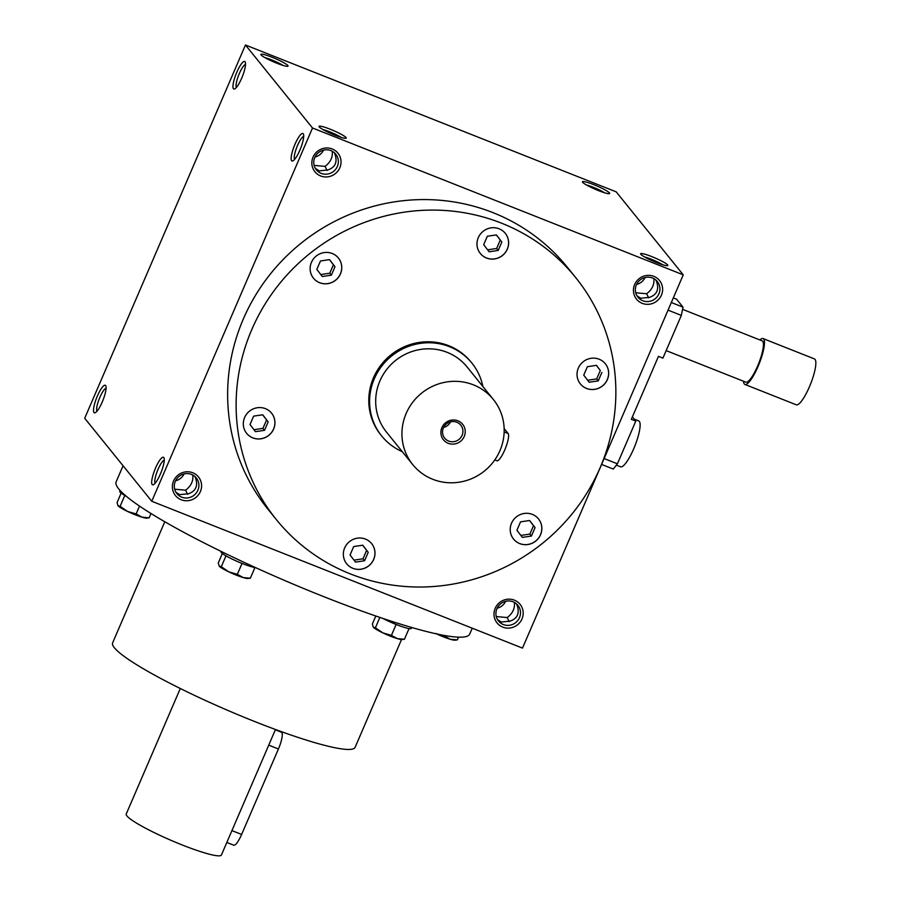 <?xml version="1.0" encoding="UTF-8"?>
<svg xmlns="http://www.w3.org/2000/svg" width="900" height="900" viewBox="0 0 900 900"><rect width="100%" height="100%" fill="white"/><g stroke="black" fill="none" stroke-linecap="round" stroke-linejoin="round"><path stroke-width="1.35" d="M683.246 274.838L522.495 648.113L151.763 501.266L84.701 418.275L245.453 45L616.185 191.846L683.246 274.838L312.514 128.002L245.453 45M272.036 57.229A14.805 1.845 23.3 0 0 260.887 54.63A14.805 1.845 23.3 0 0 273.735 61.931A14.805 1.845 23.3 0 0 287.865 66.251A14.805 1.845 23.3 0 0 272.036 57.229M335.059 135.225A14.805 1.845 -156.7 0 1 319.061 126.63A14.805 1.845 -156.7 0 1 333.371 130.534A14.805 1.845 -156.7 0 1 346.039 138.251A14.805 1.845 -156.7 0 1 335.059 135.225M593.64 184.612A14.805 1.845 23.3 0 0 582.48 182.014A14.805 1.845 23.3 0 0 595.339 189.304A14.805 1.845 23.3 0 0 609.457 193.635A14.805 1.845 23.3 0 0 593.64 184.612M656.663 262.609A14.805 1.845 -156.7 0 1 640.654 254.014A14.805 1.845 -156.7 0 1 654.964 257.918A14.805 1.845 -156.7 0 1 667.631 265.635A14.805 1.845 -156.7 0 1 656.663 262.609M233.438 88.729A14.805 3.386 -68.4 0 0 234.686 88.909A14.805 3.386 -68.4 0 0 242.393 76.478A14.805 3.386 -68.4 0 0 245.284 62.145A14.805 3.386 -68.4 0 0 237.139 71.505A14.805 3.386 -68.4 0 0 233.438 88.729M303.233 133.74A14.805 3.386 111.6 0 1 303.457 134.145A14.805 3.386 111.6 0 1 300.566 148.477A14.805 3.386 111.6 0 1 292.86 160.909A14.805 3.386 111.6 0 1 293.985 146.734A14.805 3.386 111.6 0 1 303.233 133.74M93.983 412.526A14.805 3.386 -68.4 0 0 95.231 412.706A14.805 3.386 -68.4 0 0 102.949 400.286A14.805 3.386 -68.4 0 0 105.84 385.942A14.805 3.386 -68.4 0 0 97.695 395.303A14.805 3.386 -68.4 0 0 93.983 412.526M163.778 457.537A14.805 3.386 111.6 0 1 164.014 457.942A14.805 3.386 111.6 0 1 161.123 472.275A14.805 3.386 111.6 0 1 153.416 484.706A14.805 3.386 111.6 0 1 154.53 470.531A14.805 3.386 111.6 0 1 163.778 457.537M151.763 501.266L312.514 128.002M502.774 627.131A14.805 14.299 -38.9 0 1 499.882 602.303A14.805 14.299 -38.9 0 1 523.091 611.494A14.805 14.299 -38.9 0 1 502.774 627.131M642.217 303.334A14.805 14.299 -38.9 0 1 639.326 278.505A14.805 14.299 -38.9 0 1 662.535 287.696A14.805 14.299 -38.9 0 1 642.217 303.334M181.17 499.759A14.805 14.299 -38.9 0 1 178.279 474.919A14.805 14.299 -38.9 0 1 201.487 484.11A14.805 14.299 -38.9 0 1 181.17 499.759M320.625 175.95A14.805 14.299 -38.9 0 1 317.734 151.121A14.805 14.299 -38.9 0 1 340.942 160.312A14.805 14.299 -38.9 0 1 320.625 175.95M276.278 519.514L267.795 509.017A192.465 185.828 -38.9 0 1 267.356 277.875A192.465 185.828 -38.9 0 1 493.043 212.659A192.465 185.828 -38.9 0 1 567.214 267.097L575.696 277.594A192.465 185.828 141.1 0 0 501.525 223.166A192.465 185.828 141.1 0 0 275.85 288.371A192.465 185.828 141.1 0 0 276.278 519.514A192.465 185.828 141.1 0 0 542.779 543.094A192.465 185.828 141.1 0 0 575.696 277.594M516.544 603.923L517.016 605.059C519.851 613.114 517.545 618.469 510.098 621.124L501.289 622.035L497.52 619.594M496.271 616.567L507.206 617.558L509.186 621.664M507.206 617.558C512.685 613.361 515.081 608.31 514.384 602.415M194.94 476.539L195.424 477.675C198.259 485.73 195.953 491.085 188.505 493.74L179.685 494.651L175.928 492.221M174.679 489.195L185.614 490.174C191.093 485.978 193.477 480.926 192.78 475.031M187.594 494.28L185.614 490.174M283.016 65.407A12.465 1.552 23.3 0 0 271.507 59.839A12.465 1.552 23.3 0 0 264.836 57.578M334.395 152.741L334.868 153.877C337.702 161.933 335.396 167.287 327.949 169.942L319.14 170.854L315.371 168.412M314.123 165.386L325.069 166.376C330.536 162.18 332.933 157.129 332.235 151.234M327.037 170.482L325.069 166.376M323.01 129.578A12.465 1.552 -156.7 0 1 341.19 137.407M604.609 192.791A12.465 1.552 23.3 0 0 593.1 187.211A12.465 1.552 23.3 0 0 586.429 184.961M644.602 256.961A12.465 1.552 -156.7 0 1 662.783 264.791M636.975 295.796L640.732 298.238L649.553 297.326C657 294.671 659.306 289.316 656.471 281.261L655.988 280.125M245.531 64.451A12.465 2.846 -68.4 0 0 238.714 75.026A12.465 2.846 -68.4 0 0 236.441 87.401M294.615 159.401A12.465 2.846 111.6 0 1 296.887 147.026A12.465 2.846 111.6 0 1 303.705 136.451M106.076 388.249A12.465 2.846 -68.4 0 0 99.259 398.824A12.465 2.846 -68.4 0 0 96.986 411.199M155.16 483.199A12.465 2.846 111.6 0 1 157.433 470.824A12.465 2.846 111.6 0 1 164.25 460.249M381.69 435.994L380.88 434.993A57.983 55.98 -38.9 0 1 390.803 355.005A57.983 55.98 -38.9 0 1 471.094 362.115L471.904 363.105A57.983 55.98 141.1 0 0 391.613 356.006A57.983 55.98 141.1 0 0 381.69 435.994A57.983 55.98 141.1 0 0 402.289 451.665M123.075 465.761L116.168 481.793A192.465 23.996 23.3 0 0 283.455 579.971A192.465 23.996 23.3 0 0 469.721 634.05L472.241 628.2M164.79 521.752L112.624 642.87A132.019 16.459 23.3 0 0 227.362 710.212A132.019 16.459 23.3 0 0 355.118 747.304L401.535 639.529M349.74 541.418A16.043 15.48 141.1 0 0 346.691 563.794A16.043 15.48 141.1 0 0 368.899 565.751A16.043 15.48 141.1 0 0 371.644 543.623A16.043 15.48 141.1 0 0 349.74 541.418M510.311 531.315A16.043 15.48 141.1 0 0 513.562 539.066A16.043 15.48 141.1 0 0 535.77 541.035A16.043 15.48 141.1 0 0 538.504 518.906A16.043 15.48 141.1 0 0 520.043 514.665A16.043 15.48 141.1 0 0 510.311 531.315M586.564 388.451A16.043 15.48 141.1 0 0 605.363 383.017A16.043 15.48 141.1 0 0 605.329 363.757A16.043 15.48 141.1 0 0 583.121 361.789A16.043 15.48 141.1 0 0 580.376 383.918A16.043 15.48 141.1 0 0 586.564 388.451M502.234 255.69A16.043 15.48 141.1 0 0 505.282 233.325A16.043 15.48 141.1 0 0 483.075 231.356A16.043 15.48 141.1 0 0 480.33 253.485A16.043 15.48 141.1 0 0 502.234 255.69M341.662 265.793A16.043 15.48 141.1 0 0 338.423 258.041A16.043 15.48 141.1 0 0 316.215 256.072A16.043 15.48 141.1 0 0 313.47 278.201A16.043 15.48 141.1 0 0 331.942 282.442A16.043 15.48 141.1 0 0 341.662 265.793M265.421 408.656A16.043 15.48 141.1 0 0 246.611 414.09A16.043 15.48 141.1 0 0 246.645 433.35A16.043 15.48 141.1 0 0 268.852 435.319A16.043 15.48 141.1 0 0 271.597 413.19A16.043 15.48 141.1 0 0 265.421 408.656M246.634 433.327A16.043 15.48 141.1 0 0 268.819 435.262A16.043 15.48 141.1 0 0 271.586 413.168M253.946 429.705L262.946 428.366L266.58 419.929L262.642 414.799M255.454 431.662L250.009 424.564L253.643 416.126L262.721 414.787L268.155 421.875L264.521 430.312L255.454 431.662M353.993 560.137L362.993 558.799L366.626 550.361L362.689 545.231M355.5 562.095L350.055 555.007L353.689 546.559L362.767 545.22L368.201 552.319L364.567 560.756L355.5 562.095M366.626 550.361L368.201 552.319M362.993 558.799L364.567 560.756M520.852 535.421L529.864 534.082L533.498 525.645L529.56 520.515M531.439 536.04L522.36 537.379L516.915 530.28L520.549 521.842L529.627 520.504L535.072 527.591L531.439 536.04L529.864 534.082M533.498 525.645L535.072 527.591M587.678 380.261L596.678 378.934L600.311 370.496L596.374 365.355M601.886 372.442L598.252 380.88L589.174 382.23L583.74 375.131L587.374 366.694L596.452 365.344L600.311 370.496M596.678 378.934L598.252 380.88M487.631 249.829L496.631 248.49L500.265 240.053L496.327 234.922M496.406 234.911L501.84 242.01L498.206 250.447L489.139 251.786L483.694 244.699L487.327 236.25L496.406 234.911M500.265 240.053L501.84 242.01M496.631 248.49L498.206 250.447M320.771 274.545L329.771 273.206L333.405 264.769L329.468 259.639M320.468 260.977L329.535 259.627L334.98 266.726L331.346 275.164L322.267 276.502L316.834 269.415L320.468 260.977M333.405 264.769L334.98 266.726M329.771 273.206L331.346 275.164M266.58 419.929L268.155 421.875M262.946 428.366L264.521 430.312M505.665 601.312A12.465 12.037 -38.9 0 1 497.137 608.209M503.303 624.533A12.465 12.037 -38.9 0 1 500.636 603.81A12.465 12.037 -38.9 0 1 517.928 620.314A12.465 12.037 -38.9 0 1 503.303 624.533M645.12 277.515A12.465 12.037 -38.9 0 1 636.581 284.411M635.726 292.77L646.661 293.749C652.14 289.553 654.525 284.512 653.827 278.606M642.758 300.735A12.465 12.037 -38.9 0 1 640.08 280.012A12.465 12.037 -38.9 0 1 657.371 296.505A12.465 12.037 -38.9 0 1 642.758 300.735M184.072 473.929A12.465 12.037 -38.9 0 1 175.534 480.825M181.71 497.149A12.465 12.037 -38.9 0 1 179.032 476.426A12.465 12.037 -38.9 0 1 196.324 492.93A12.465 12.037 -38.9 0 1 181.71 497.149M323.516 150.131A12.465 12.037 -38.9 0 1 314.989 157.028M321.154 173.351A12.465 12.037 -38.9 0 1 318.488 152.629A12.465 12.037 -38.9 0 1 335.779 169.132A12.465 12.037 -38.9 0 1 321.154 173.351M646.661 293.749L648.641 297.866M346.669 563.76A16.043 15.48 141.1 0 0 368.865 565.706A16.043 15.48 141.1 0 0 371.621 543.6M513.54 539.044A16.043 15.48 141.1 0 0 535.725 540.99A16.043 15.48 141.1 0 0 538.493 518.884M580.354 383.895A16.043 15.48 141.1 0 0 586.519 388.406A16.043 15.48 141.1 0 0 605.317 382.984A16.043 15.48 141.1 0 0 605.306 363.735M480.319 253.451A16.043 15.48 141.1 0 0 502.189 255.634A16.043 15.48 141.1 0 0 505.26 233.291M313.447 278.168A16.043 15.48 141.1 0 0 331.909 282.386A16.043 15.48 141.1 0 0 341.629 265.736A16.043 15.48 141.1 0 0 338.4 258.007M275.344 729.81L281.452 732.229A14.805 3.386 111.6 0 1 278.426 748.991L241.627 834.446A14.805 3.386 111.6 0 1 233.752 845.201L226.822 842.467M275.479 729.495L221.422 855A51.818 6.458 -156.7 0 1 171.27 840.442A51.818 6.458 -156.7 0 1 126.236 814.005L180.292 688.5M124.796 495.461L120.116 506.329L127.564 511.447L136.148 513.956L142.088 517.196L149.141 517.826L146.756 518.096A16.043 2.002 -156.7 0 1 142.088 517.196A16.043 2.002 -156.7 0 1 127.564 511.447A16.043 2.002 -156.7 0 1 118.035 505.755A16.043 2.002 -156.7 0 1 118.001 505.71A16.043 2.002 -156.7 0 1 117.979 505.688M120.116 506.329L118.001 505.71M118.035 505.755L117.079 502.571L121.151 493.11M126.383 496.35A19.744 2.464 -156.7 0 1 119.745 491.332L120.105 490.5M139.534 506.093L136.148 513.956M150.998 513.506L149.141 517.826M435.769 633.521L444.341 636.019L450.281 639.27L457.346 639.9L454.95 640.17A16.043 2.002 -156.7 0 1 450.281 639.27A16.043 2.002 -156.7 0 1 436.579 633.904M458.527 637.155L457.346 639.9M379.856 617.4L375.401 627.761L382.86 632.88L391.433 635.389L397.373 638.629L404.438 639.259L402.041 639.529A16.043 2.002 -156.7 0 1 397.373 638.629A16.043 2.002 -156.7 0 1 382.86 632.88A16.043 2.002 -156.7 0 1 373.32 627.188A16.043 2.002 -156.7 0 1 373.286 627.143A16.043 2.002 -156.7 0 1 373.275 627.12L372.375 624.004L375.806 616.016M411.683 627.48L411.3 628.38A19.744 2.464 -156.7 0 1 396.394 624.566A19.744 2.464 -156.7 0 1 382.86 618.413M375.401 627.761L373.32 627.188M396.135 624.465L391.433 635.389M409.039 628.582L404.438 639.259M225.979 555.851L221.299 566.719L228.757 571.837L237.33 574.346L243.27 577.586L250.335 578.216L247.95 578.486A16.043 2.002 -156.7 0 1 243.27 577.586A16.043 2.002 -156.7 0 1 228.757 571.837A16.043 2.002 -156.7 0 1 219.229 566.145A16.043 2.002 -156.7 0 1 219.195 566.111A16.043 2.002 -156.7 0 1 219.172 566.077M221.299 566.719L219.195 566.111M219.229 566.145L218.273 562.972L222.345 553.5M255.555 567.619A19.744 2.464 -156.7 0 1 242.303 563.535A19.744 2.464 -156.7 0 1 220.939 551.722L221.085 551.396M242.032 563.423L237.33 574.346M254.936 567.54L250.335 578.216M443.61 427.433A10.339 9.979 141.1 0 0 450.529 421.853M448.673 441.067A10.339 9.979 141.1 0 0 460.766 425.149A10.339 9.979 141.1 0 0 446.456 423.889A10.339 9.979 141.1 0 0 448.673 441.067M504.146 428.558L508.129 433.485A14.805 3.386 111.6 0 1 505.114 449.1A14.805 3.386 111.6 0 1 496.868 460.744L494.786 459.923M432.72 479.272A51.818 50.029 141.1 0 0 493.481 461.723A51.818 50.029 141.1 0 0 493.358 399.488A51.818 50.029 141.1 0 0 421.616 393.142A51.818 50.029 141.1 0 0 412.751 464.625A51.818 50.029 141.1 0 0 432.72 479.272M493.358 399.488L467.1 366.986A51.818 50.029 141.1 0 0 395.359 360.641A51.818 50.029 141.1 0 0 386.494 432.124L412.751 464.625M448.211 443.295A12.341 11.914 141.1 0 0 465.154 430.267A12.341 11.914 141.1 0 0 445.804 422.606A12.341 11.914 141.1 0 0 448.211 443.295M482.895 386.527A57.983 55.98 141.1 0 0 471.904 363.105M632.396 416.869L635.805 421.088L617.4 463.815L613.283 469.058L601.605 464.423M617.4 463.815L604.125 458.55M673.324 297.877L676.553 299.16L683.01 307.159L681.322 315.405L662.918 358.121L658.451 356.355L631.339 419.321L635.805 421.088M681.322 315.405L668.048 310.14M666.158 350.606L745.819 382.151A22.207 5.074 -68.4 0 0 757.631 366.007A22.207 5.074 -68.4 0 0 762.176 340.864L682.56 309.33M743.524 381.251A24.671 5.647 -68.4 0 0 744.908 384.446A24.671 5.647 -68.4 0 0 758.036 366.502A24.671 5.647 -68.4 0 0 763.076 338.569A24.671 5.647 -68.4 0 0 759.881 339.952M744.908 384.446L796.275 404.798A24.671 5.647 -68.4 0 0 809.404 386.854A24.671 5.647 -68.4 0 0 814.444 358.909L763.076 338.569M683.01 307.159L671.321 302.524M616.365 465.142L620.55 466.796A24.671 5.647 -68.4 0 0 633.679 448.864A24.671 5.647 -68.4 0 0 638.73 420.919L634.23 419.141M278.426 748.991L268.65 745.121M241.627 834.446L231.851 830.576M508.129 433.485L504.146 431.91"/></g></svg>
